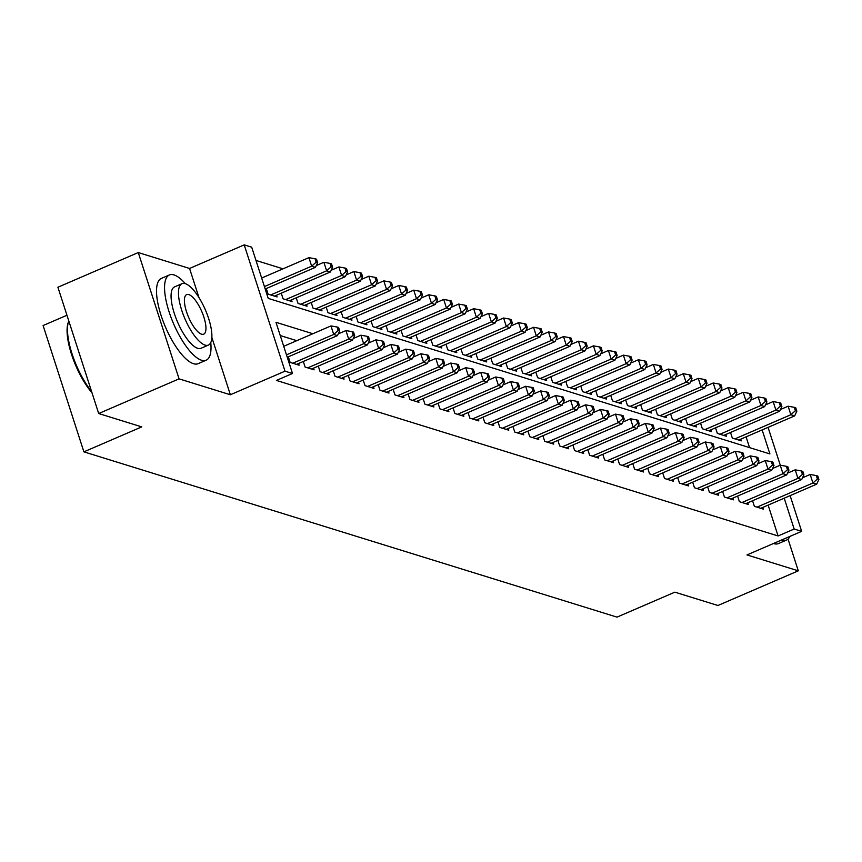 <?xml version="1.0" encoding="UTF-8"?>
<svg xmlns="http://www.w3.org/2000/svg" width="862" height="862" viewBox="0 0 862 862"><rect width="100%" height="100%" fill="white"/><g stroke="black" fill="none" stroke-linecap="round" stroke-linejoin="round"><path stroke-width="1.29" d="M66.956 315.255L43.1 325.545L83.894 451.85L617.009 617.127L674.871 592.162L717.927 605.501L798.298 570.827L788.03 539.062M83.894 451.85L141.756 426.884L98.699 413.534L57.905 287.229L138.276 252.555L179.07 378.86L230.359 394.753L285.01 371.177L244.215 244.873L251.704 247.2L268.233 298.403L769.906 453.929L762.148 429.912M198.982 297.616L189.565 268.459L138.276 252.555M189.565 268.459L244.215 244.873M283.016 268.825L255.982 260.443M98.699 413.534L179.07 378.86M752.558 500.736L754.369 506.339L763.355 509.119L762.805 507.416M737.592 496.092L739.402 501.695L748.378 504.485L747.828 502.772M722.615 491.448L724.425 497.051L733.411 499.841L732.862 498.128M707.637 486.804L709.448 492.407L718.434 495.197L717.884 493.495M692.66 482.16L694.47 487.763L703.457 490.553L702.907 488.851M677.683 477.526L679.493 483.129L688.479 485.909L687.93 484.207M662.716 472.882L664.527 478.485L673.502 481.265L672.953 479.563M647.739 468.238L649.549 473.841L658.536 476.621L657.975 474.919M632.762 463.594L634.572 469.197L643.558 471.988L643.009 470.275M617.785 458.95L619.595 464.553L628.581 467.344L628.032 465.631M602.807 454.306L604.618 459.909L613.604 462.7L613.054 460.987M587.83 449.662L589.64 455.265L598.627 458.056L598.077 456.354M572.864 445.018L574.674 450.632L583.66 453.412L583.1 451.71M557.886 440.385L559.697 445.988L568.683 448.768L568.133 447.066M542.909 435.741L544.719 441.344L553.706 444.124L553.156 442.421M527.932 431.097L529.742 436.7L538.728 439.48L538.179 437.777M512.955 426.453L514.765 432.056L523.751 434.847L523.202 433.133M497.988 421.809L499.798 427.412L508.774 430.203L508.224 428.489M483.011 417.165L484.821 422.768L493.807 425.559L493.258 423.856M468.034 412.521L469.844 418.124L478.83 420.915L478.281 419.212M453.056 407.877L454.867 413.491L463.853 416.271L463.303 414.568M438.079 403.244L439.889 408.847L448.876 411.627L448.326 409.924M423.113 398.6L424.923 404.203L433.898 406.983L433.349 405.28M408.135 393.956L409.946 399.559L418.932 402.338L418.372 400.636M393.158 389.312L394.968 394.915L403.955 397.705L403.405 395.992M378.181 384.667L379.991 390.27L388.977 393.061L388.428 391.348M363.204 380.023L365.014 385.626L374 388.417L373.451 386.715M348.226 375.379L350.037 380.982L359.023 383.773L358.473 382.071M333.26 370.746L335.07 376.349L344.057 379.129L343.496 377.427M318.283 366.102L320.093 371.705L329.079 374.485L328.53 372.783M303.305 361.458L305.116 367.061L314.102 369.841L313.552 368.139M288.328 356.814L290.138 362.417L299.125 365.208L298.575 363.495M749.552 447.615L746.083 436.851M266.283 288.544L268.093 294.147L277.079 296.927L276.519 295.224M281.26 293.188L283.07 298.791L292.046 301.571L291.496 299.868M296.226 297.832L298.036 303.435L307.023 306.215L306.473 304.512M311.204 302.465L313.014 308.079L322 310.859L321.451 309.156M326.181 307.109L327.991 312.712L336.977 315.503L336.428 313.8M341.158 311.753L342.968 317.356L351.955 320.147L351.405 318.444M356.135 316.397L357.945 322L366.921 324.791L366.372 323.078M371.102 321.041L372.912 326.644L381.898 329.435L381.349 327.722M386.079 325.685L387.889 331.288L396.876 334.068L396.326 332.366M401.056 330.329L402.866 335.932L411.853 338.712L411.303 337.01M416.034 334.973L417.844 340.576L426.83 343.356L426.281 341.654M431.011 339.606L432.821 345.22L441.807 348L441.247 346.298M445.977 344.25L447.787 349.853L456.774 352.644L456.224 350.942M460.954 348.894L462.765 354.497L471.751 357.288L471.202 355.575M475.932 353.539L477.742 359.142L486.728 361.932L486.179 360.219M490.909 358.183L492.719 363.786L501.706 366.576L501.156 364.863M505.886 362.827L507.696 368.43L516.683 371.21L516.122 369.507M520.863 367.471L522.674 373.074L531.649 375.854L531.1 374.151M535.83 372.115L537.64 377.718L546.627 380.498L546.077 378.795M550.807 376.748L552.617 382.351L561.604 385.142L561.054 383.439M565.784 381.392L567.595 386.995L576.581 389.786L576.031 388.083M580.762 386.036L582.572 391.639L591.558 394.43L591.009 392.716M595.739 390.68L597.549 396.283L606.525 399.074L605.975 397.36M610.705 395.324L612.516 400.927L621.502 403.707L620.952 402.004M625.683 399.968L627.493 405.571L636.479 408.351L635.93 406.648M640.66 404.612L642.47 410.215L651.457 412.995L650.907 411.293M655.637 409.245L657.447 414.859L666.434 417.639L665.884 415.937M670.614 413.889L672.425 419.492L681.411 422.283L680.851 420.581M685.592 418.533L687.391 424.136L696.377 426.927L695.828 425.225M700.558 423.177L702.368 428.78L711.355 431.571L710.805 429.858M715.535 427.821L717.346 433.424L726.332 436.215L725.782 434.502M730.513 432.465L732.323 438.068L741.309 440.848L740.76 439.146M312.852 333.734L275.959 322.291L292.498 373.494L276.422 380.433L778.095 535.959L768.128 505.121M296.776 340.673L280.236 335.544M790.12 495.639L801.649 531.348L746.998 554.923L798.298 570.827M801.649 531.348L794.161 529.031L784.204 498.182M778.095 535.959L794.161 529.031M292.498 373.494L285.01 371.177M768.064 427.369L780.293 465.211M230.359 394.753L211.869 337.516M286.464 354.842L333.723 334.456L337.462 335.609L287.251 357.277M283.706 346.308L330.965 325.922L333.723 334.456L338.195 330.437L339.693 330.9L338.594 327.485L337.096 327.021L338.195 330.437M337.096 327.021L330.965 325.922M337.462 335.609L339.693 330.9M265.205 289.007L315.417 267.339L311.667 266.186L308.908 257.652L261.66 278.038M316.149 262.167L317.647 262.63L316.537 259.214L315.039 258.751L316.149 262.167L311.667 266.186L264.418 286.572M317.647 262.63L315.417 267.339M308.908 257.652L315.039 258.751M92.029 392.856A45.309 15.107 -113.3 0 1 68.044 323.088L68.475 321.774A46.419 15.484 66.7 0 0 91.587 391.51M68.788 320.901A46.419 15.484 66.7 0 0 68.475 321.774M185.352 283.706A46.419 15.484 66.7 0 0 173.995 274.913A46.419 15.484 66.7 0 0 169.394 274.956A46.419 15.484 66.7 0 0 171.15 317.744A46.419 15.484 66.7 0 0 201.568 360.251A46.419 15.484 66.7 0 0 206.169 360.197A46.419 15.484 66.7 0 0 210.77 342.591M169.394 274.956L161.356 278.426A46.419 15.484 66.7 0 0 163.112 321.214A46.419 15.484 66.7 0 0 193.53 363.721A46.419 15.484 66.7 0 0 198.141 363.667L206.169 360.197M208.421 345.08L201.018 348.27A33.424 11.152 -113.3 0 1 197.7 348.302A33.424 11.152 -113.3 0 1 175.805 317.701A33.424 11.152 -113.3 0 1 174.544 286.895L181.936 283.706A33.424 11.152 66.7 0 0 183.207 314.511A33.424 11.152 66.7 0 0 205.102 345.112A33.424 11.152 66.7 0 0 208.421 345.08A33.424 11.152 66.7 0 0 207.149 314.274A33.424 11.152 66.7 0 0 185.255 283.663A33.424 11.152 66.7 0 0 181.936 283.706M201.568 334.187A21.539 7.187 66.7 0 0 203.712 334.165A21.539 7.187 66.7 0 0 202.893 314.307A21.539 7.187 66.7 0 0 188.778 294.588A21.539 7.187 66.7 0 0 186.645 294.61A21.539 7.187 66.7 0 0 187.463 314.468A21.539 7.187 66.7 0 0 201.568 334.187M781.511 540.032A46.419 15.484 66.7 0 0 781.856 540.151A46.419 15.484 66.7 0 0 786.467 540.108A46.419 15.484 66.7 0 0 789.818 536.455M773.473 543.502A46.419 15.484 66.7 0 0 773.817 543.62A46.419 15.484 66.7 0 0 778.429 543.566L786.467 540.108M292.757 363.225L348.69 339.1L352.439 340.253L296.506 364.389M338.292 333.863L345.942 330.566L348.69 339.1L353.172 335.081L354.67 335.544L353.56 332.129L352.073 331.665L353.172 335.081M352.073 331.665L345.942 330.566M352.439 340.253L354.67 335.544M307.734 367.869L363.667 343.733L367.417 344.897L311.484 369.033M353.269 338.507L360.919 335.199L363.667 343.733L368.149 339.725L369.647 340.188L368.537 336.773L367.04 336.309L368.149 339.725M367.04 336.309L360.919 335.199M367.417 344.897L369.647 340.188M322.711 372.513L378.644 348.377L382.394 349.541L326.461 373.677M368.246 343.141L375.886 339.843L378.644 348.377L383.116 344.369L384.614 344.832L383.515 341.417L382.017 340.953L383.116 344.369M382.017 340.953L375.886 339.843M382.394 349.541L384.614 344.832M337.688 377.157L393.622 353.021L397.36 354.185L341.427 378.321M383.224 347.785L390.863 344.488L393.622 353.021L398.093 349.002L399.591 349.476L398.492 346.061L396.994 345.597L398.093 349.002M396.994 345.597L390.863 344.488M397.36 354.185L399.591 349.476M274.45 296.119L330.383 271.983L326.644 270.819L323.886 262.285L316.246 265.593M331.116 266.811L332.613 267.274L331.514 263.858L330.017 263.395L331.116 266.811L326.644 270.819L270.711 294.955M332.613 267.274L330.383 271.983M323.886 262.285L330.017 263.395M289.427 300.763L345.36 276.627L341.621 275.463L338.863 266.929L331.213 270.237M346.093 271.455L347.591 271.918L346.492 268.502L344.994 268.039L346.093 271.455L341.621 275.463L285.688 299.599M347.591 271.918L345.36 276.627M338.863 266.929L344.994 268.039M304.405 305.407L360.338 281.271L356.599 280.107L353.84 271.573L346.19 274.87M361.07 276.099L362.568 276.562L361.469 273.146L359.971 272.683L361.07 276.099L356.599 280.107L300.666 304.243M362.568 276.562L360.338 281.271M353.84 271.573L359.971 272.683M319.382 310.051L375.315 285.915L371.565 284.751L368.817 276.217L361.167 279.514M376.047 280.732L377.545 281.206L376.435 277.79L374.938 277.327L376.047 280.732L371.565 284.751L315.632 308.887M377.545 281.206L375.315 285.915M368.817 276.217L374.938 277.327M352.666 381.801L408.599 357.665L412.338 358.829L356.405 382.965M398.19 352.429L405.84 349.132L408.599 357.665L413.07 353.646L414.568 354.11L413.469 350.705L411.971 350.241L413.07 353.646M411.971 350.241L405.84 349.132M412.338 358.829L414.568 354.11M334.359 314.695L390.292 290.559L386.542 289.395L383.784 280.861L376.144 284.158M391.025 285.376L392.522 285.839L391.413 282.434L389.915 281.971L391.025 285.376L386.542 289.395L330.609 313.531M392.522 285.839L390.292 290.559M383.784 280.861L389.915 281.971M367.632 386.445L423.576 362.309L427.315 363.473L371.382 387.598M413.167 357.073L420.818 353.776L423.576 362.309L428.048 358.29L429.545 358.754L428.446 355.349L426.949 354.875L428.048 358.29M426.949 354.875L420.818 353.776M427.315 363.473L429.545 358.754M349.325 319.328L405.269 295.203L401.52 294.039L398.761 285.505L391.122 288.802M405.991 290.02L407.489 290.483L406.39 287.068L404.892 286.604L405.991 290.02L401.52 294.039L345.587 318.175M407.489 290.483L405.269 295.203M398.761 285.505L404.892 286.604M382.609 391.089L438.542 366.953L442.292 368.106L386.359 392.242M428.145 361.717L435.795 358.42L438.542 366.953L443.025 362.934L444.523 363.398L443.413 359.982L441.915 359.519L443.025 362.934M441.915 359.519L435.795 358.42M442.292 368.106L444.523 363.398M364.303 323.972L420.236 299.836L416.497 298.683L413.738 290.149L406.088 293.446M420.968 294.664L422.466 295.127L421.367 291.712L419.869 291.248L420.968 294.664L416.497 298.683L360.564 322.819M422.466 295.127L420.236 299.836M413.738 290.149L419.869 291.248M397.587 395.723L453.52 371.597L457.269 372.75L401.336 396.886M443.122 366.361L450.761 363.064L453.52 371.597L458.002 367.578L459.489 368.042L458.39 364.626L456.892 364.163L458.002 367.578M456.892 364.163L450.761 363.064M457.269 372.75L459.489 368.042M379.28 328.616L435.213 304.48L431.474 303.327L428.716 294.793L421.065 298.09M435.946 299.308L437.443 299.771L436.344 296.356L434.847 295.892L435.946 299.308L431.474 303.327L375.541 327.452M437.443 299.771L435.213 304.48M428.716 294.793L434.847 295.892M412.564 400.367L468.497 376.231L472.236 377.394L416.303 401.53M458.099 371.005L465.739 367.697L468.497 376.231L472.969 372.222L474.466 372.686L473.367 369.27L471.87 368.807L472.969 372.222M471.87 368.807L465.739 367.697M472.236 377.394L474.466 372.686M427.541 405.011L483.474 380.875L487.213 382.038L431.28 406.174M473.066 375.649L480.716 372.341L483.474 380.875L487.946 376.866L489.444 377.33L488.345 373.914L486.847 373.451L487.946 376.866M486.847 373.451L480.716 372.341M487.213 382.038L489.444 377.33M442.518 409.655L498.451 385.519L502.19 386.682L446.257 410.818M488.043 380.282L495.693 376.985L498.451 385.519L502.923 381.51L504.421 381.974L503.322 378.558L501.824 378.095L502.923 381.51M501.824 378.095L495.693 376.985M502.19 386.682L504.421 381.974M457.485 414.299L513.418 390.163L517.168 391.326L461.235 415.462M503.02 384.926L510.67 381.629L513.418 390.163L517.9 386.144L519.398 386.618L518.288 383.202L516.791 382.739L517.9 386.144M516.791 382.739L510.67 381.629M517.168 391.326L519.398 386.618M472.462 418.943L528.395 394.807L532.145 395.97L476.212 420.106M517.997 389.57L525.637 386.273L528.395 394.807L532.878 390.788L534.375 391.251L533.266 387.846L531.768 387.383L532.878 390.788M531.768 387.383L525.637 386.273M532.145 395.97L534.375 391.251M487.439 423.587L543.372 399.451L547.122 400.614L491.178 424.74M532.975 394.214L540.614 390.917L543.372 399.451L547.844 395.432L549.342 395.895L548.243 392.479L546.745 392.016L547.844 395.432M546.745 392.016L540.614 390.917M547.122 400.614L549.342 395.895M502.417 428.231L558.35 404.095L562.089 405.248L506.156 429.384M547.941 398.858L555.591 395.561L558.35 404.095L562.821 400.076L564.319 400.539L563.22 397.123L561.722 396.66L562.821 400.076M561.722 396.66L555.591 395.561M562.089 405.248L564.319 400.539M517.394 432.864L573.327 408.739L577.066 409.892L521.133 434.028M562.918 403.502L570.569 400.205L573.327 408.739L577.799 404.72L579.296 405.183L578.197 401.767L576.7 401.304L577.799 404.72M576.7 401.304L570.569 400.205M577.066 409.892L579.296 405.183M532.36 437.508L588.293 413.372L592.043 414.536L536.11 438.672M577.896 408.146L585.546 404.838L588.293 413.372L592.776 409.364L594.274 409.827L593.164 406.411L591.677 405.948L592.776 409.364M591.677 405.948L585.546 404.838M592.043 414.536L594.274 409.827M547.338 442.152L603.271 418.016L607.02 419.18L551.087 443.316M592.873 412.779L600.523 409.482L603.271 418.016L607.753 414.008L609.251 414.471L608.141 411.055L606.643 410.592L607.753 414.008M606.643 410.592L600.523 409.482M607.02 419.18L609.251 414.471M562.315 446.796L618.248 422.66L621.998 423.824L566.065 447.96M607.85 417.423L615.49 414.126L618.248 422.66L622.72 418.652L624.217 419.115L623.118 415.7L621.621 415.236L622.72 418.652M621.621 415.236L615.49 414.126M621.998 423.824L624.217 419.115M577.292 451.44L633.225 427.304L636.964 428.468L581.031 452.604M622.827 422.068L630.467 418.77L633.225 427.304L637.697 423.285L639.195 423.748L638.096 420.344L636.598 419.88L637.697 423.285M636.598 419.88L630.467 418.77M636.964 428.468L639.195 423.748M394.257 333.26L450.19 309.124L446.451 307.96L443.693 299.426L436.043 302.734M450.923 303.952L452.421 304.415L451.322 301L449.824 300.536L450.923 303.952L446.451 307.96L390.508 332.096M452.421 304.415L450.19 309.124M443.693 299.426L449.824 300.536M409.234 337.904L465.168 313.768L461.418 312.604L458.67 304.07L451.02 307.368M465.9 308.596L467.398 309.059L466.288 305.644L464.79 305.18L465.9 308.596L461.418 312.604L405.485 336.74M467.398 309.059L465.168 313.768M458.67 304.07L464.79 305.18M424.212 342.548L480.145 318.412L476.395 317.248L473.637 308.715L465.997 312.012M480.867 313.24L482.364 313.703L481.265 310.288L479.768 309.824L480.867 313.24L476.395 317.248L420.462 341.384M482.364 313.703L480.145 318.412M473.637 308.715L479.768 309.824M439.178 347.192L495.111 323.056L491.372 321.892L488.614 313.359L480.974 316.656M495.844 317.873L497.342 318.337L496.243 314.932L494.745 314.468L495.844 317.873L491.372 321.892L435.439 346.028M497.342 318.337L495.111 323.056M488.614 313.359L494.745 314.468M454.155 351.836L510.088 327.7L506.35 326.536L503.591 318.003L495.941 321.3M510.821 322.517L512.319 322.981L511.22 319.576L509.722 319.102L510.821 322.517L506.35 326.536L450.417 350.672M512.319 322.981L510.088 327.7M503.591 318.003L509.722 319.102M469.133 356.469L525.066 332.333L521.327 331.18L518.568 322.647L510.918 325.944M525.798 327.161L527.296 327.625L526.197 324.209L524.699 323.746L525.798 327.161L521.327 331.18L465.394 355.316M527.296 327.625L525.066 332.333M518.568 322.647L524.699 323.746M484.11 361.113L540.043 336.977L536.293 335.824L533.546 327.291L525.895 330.588M540.776 331.805L542.273 332.269L541.164 328.853L539.666 328.39L540.776 331.805L536.293 335.824L480.36 359.96M542.273 332.269L540.043 336.977M533.546 327.291L539.666 328.39M499.087 365.757L555.02 341.621L551.271 340.468L548.512 331.935L540.873 335.232M555.753 336.449L557.251 336.913L556.141 333.497L554.643 333.034L555.753 336.449L551.271 340.468L495.338 364.594M557.251 336.913L555.02 341.621M548.512 331.935L554.643 333.034M514.054 370.401L569.987 346.265L566.248 345.102L563.489 336.568L555.85 339.876M570.719 341.093L572.217 341.557L571.118 338.141L569.62 337.678L570.719 341.093L566.248 345.102L510.315 369.238M572.217 341.557L569.987 346.265M563.489 336.568L569.62 337.678M529.031 375.045L584.964 350.909L581.225 349.746L578.467 341.212L570.816 344.509M585.697 345.737L587.194 346.201L586.095 342.785L584.598 342.322L585.697 345.737L581.225 349.746L525.292 373.882M587.194 346.201L584.964 350.909M578.467 341.212L584.598 342.322M544.008 379.689L599.941 355.553L596.202 354.39L593.444 345.856L585.794 349.153M600.674 350.371L602.172 350.845L601.073 347.429L599.575 346.966L600.674 350.371L596.202 354.39L540.269 378.526M602.172 350.845L599.941 355.553M593.444 345.856L599.575 346.966M558.985 384.333L614.918 360.197L611.169 359.034L608.421 350.5L600.771 353.797M615.651 355.015L617.149 355.478L616.039 352.073L614.541 351.61L615.651 355.015L611.169 359.034L555.236 383.17M617.149 355.478L614.918 360.197M608.421 350.5L614.541 351.61M592.269 456.084L648.202 431.948L651.941 433.112L596.008 457.237M637.794 426.712L645.444 423.414L648.202 431.948L652.674 427.929L654.172 428.392L653.073 424.988L651.575 424.513L652.674 427.929M651.575 424.513L645.444 423.414M651.941 433.112L654.172 428.392M607.236 460.728L663.18 436.592L666.919 437.745L610.986 461.881M652.771 431.356L660.421 428.058L663.18 436.592L667.651 432.573L669.149 433.036L668.05 429.621L666.552 429.157L667.651 432.573M666.552 429.157L660.421 428.058M666.919 437.745L669.149 433.036M622.213 465.372L678.146 441.236L681.896 442.389L625.963 466.525M667.748 436L675.399 432.702L678.146 441.236L682.629 437.217L684.126 437.68L683.016 434.265L681.519 433.801L682.629 437.217M681.519 433.801L675.399 432.702M681.896 442.389L684.126 437.68M637.19 470.005L693.123 445.869L696.873 447.033L640.94 471.169M682.726 440.644L690.365 437.336L693.123 445.869L697.606 441.861L699.093 442.325L697.994 438.909L696.496 438.446L697.606 441.861M696.496 438.446L690.365 437.336M696.873 447.033L699.093 442.325M573.963 388.967L629.896 364.841L626.146 363.678L623.388 355.144L615.748 358.441M630.628 359.659L632.126 360.122L631.016 356.717L629.519 356.243L630.628 359.659L626.146 363.678L570.213 387.814M632.126 360.122L629.896 364.841M623.388 355.144L629.519 356.243M588.929 393.611L644.873 369.475L641.123 368.322L638.365 359.788L630.725 363.085M645.595 364.303L647.093 364.766L645.994 361.35L644.496 360.887L645.595 364.303L641.123 368.322L585.19 392.458M647.093 364.766L644.873 369.475M638.365 359.788L644.496 360.887M603.906 398.255L659.839 374.119L656.101 372.966L653.342 364.432L645.692 367.729M660.572 368.947L662.07 369.41L660.971 365.994L659.473 365.531L660.572 368.947L656.101 372.966L600.167 397.091M662.07 369.41L659.839 374.119M653.342 364.432L659.473 365.531M618.884 402.899L674.817 378.763L671.078 377.599L668.319 369.065L660.669 372.373M675.549 373.591L677.047 374.054L675.948 370.638L674.45 370.175L675.549 373.591L671.078 377.599L615.145 401.735M677.047 374.054L674.817 378.763M668.319 369.065L674.45 370.175M652.168 474.65L708.101 450.514L711.84 451.677L655.907 475.813M697.703 445.288L705.342 441.98L708.101 450.514L712.572 446.505L714.07 446.969L712.971 443.553L711.473 443.09L712.572 446.505M711.473 443.09L705.342 441.98M711.84 451.677L714.07 446.969M633.861 407.543L689.794 383.407L686.055 382.243L683.297 373.709L675.646 377.017M690.527 378.235L692.024 378.698L690.925 375.282L689.428 374.819L690.527 378.235L686.055 382.243L630.111 406.379M692.024 378.698L689.794 383.407M683.297 373.709L689.428 374.819M667.145 479.294L723.078 455.158L726.817 456.321L670.884 480.457M712.669 449.921L720.32 446.624L723.078 455.158L727.55 451.149L729.047 451.613L727.948 448.197L726.451 447.734L727.55 451.149M726.451 447.734L720.32 446.624M726.817 456.321L729.047 451.613M648.838 412.187L704.771 388.051L701.021 386.887L698.274 378.353L690.624 381.65M705.504 382.879L707.002 383.342L705.892 379.926L704.394 379.463L705.504 382.879L701.021 386.887L645.088 411.023M707.002 383.342L704.771 388.051M698.274 378.353L704.394 379.463M682.122 483.938L738.055 459.802L741.794 460.965L685.861 485.101M727.647 454.565L735.297 451.268L738.055 459.802L742.527 455.782L744.025 456.257L742.925 452.841L741.428 452.378L742.527 455.782M741.428 452.378L735.297 451.268M741.794 460.965L744.025 456.257M663.815 416.831L719.748 392.695L715.999 391.531L713.24 382.997L705.601 386.295M720.47 387.512L721.968 387.986L720.869 384.571L719.371 384.107L720.47 387.512L715.999 391.531L660.066 415.667M721.968 387.986L719.748 392.695M713.24 382.997L719.371 384.107M697.089 488.582L753.022 464.446L756.771 465.609L700.838 489.745M742.624 459.209L750.274 455.912L753.022 464.446L757.504 460.427L759.002 460.89L757.892 457.485L756.394 457.022L757.504 460.427M756.394 457.022L750.274 455.912M756.771 465.609L759.002 460.89M678.782 421.475L734.715 397.339L730.976 396.175L728.218 387.641L720.578 390.939M735.448 392.156L736.945 392.619L735.846 389.215L734.349 388.751L735.448 392.156L730.976 396.175L675.043 420.311M736.945 392.619L734.715 397.339M728.218 387.641L734.349 388.751M712.066 493.226L767.999 469.09L771.749 470.253L715.816 494.379M757.601 463.853L765.24 460.556L767.999 469.09L772.481 465.071L773.979 465.534L772.869 462.118L771.371 461.655L772.481 465.071M771.371 461.655L765.24 460.556M771.749 470.253L773.979 465.534M693.759 426.108L749.692 401.983L745.953 400.819L743.195 392.285L735.545 395.583M750.425 396.8L751.923 397.263L750.824 393.848L749.326 393.384L750.425 396.8L745.953 400.819L690.02 424.955M751.923 397.263L749.692 401.983M743.195 392.285L749.326 393.384M727.043 497.87L782.976 473.734L786.726 474.887L730.782 499.023M772.578 468.497L780.218 465.2L782.976 473.734L787.448 469.715L788.945 470.178L787.846 466.762L786.349 466.299L787.448 469.715M786.349 466.299L780.218 465.2M786.726 474.887L788.945 470.178M708.736 430.752L764.669 406.616L760.93 405.463L758.172 396.929L750.522 400.227M765.402 401.444L766.9 401.907L765.801 398.492L764.303 398.028L765.402 401.444L760.93 405.463L704.997 429.599M766.9 401.907L764.669 406.616M758.172 396.929L764.303 398.028M742.02 502.503L797.953 478.378L801.692 479.531L745.759 503.667M787.545 473.141L795.195 469.844L797.953 478.378L802.425 474.359L803.923 474.822L802.824 471.406L801.326 470.943L802.425 474.359M801.326 470.943L795.195 469.844M801.692 479.531L803.923 474.822M723.714 435.396L779.647 411.26L775.897 410.107L773.149 401.573L765.499 404.871M780.379 406.088L781.877 406.552L780.767 403.136L779.27 402.673L780.379 406.088L775.897 410.107L719.964 434.232M781.877 406.552L779.647 411.26M773.149 401.573L779.27 402.673M756.998 507.147L812.931 483.011L816.67 484.175L760.737 508.311M802.522 477.785L810.172 474.477L812.931 483.011L817.402 479.003L818.9 479.466L817.801 476.05L816.303 475.587L817.402 479.003M816.303 475.587L810.172 474.477M816.67 484.175L818.9 479.466M738.691 440.04L794.624 415.904L790.874 414.741L788.116 406.207L780.476 409.515M795.357 410.732L796.854 411.196L795.745 407.78L794.247 407.317L795.357 410.732L790.874 414.741L734.941 438.877M796.854 411.196L794.624 415.904M788.116 406.207L794.247 407.317"/></g></svg>
